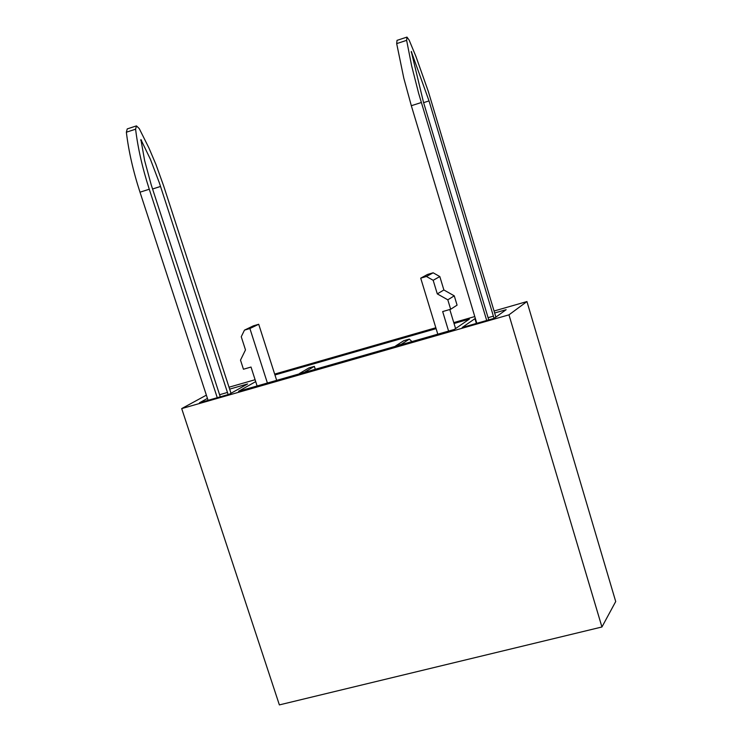<?xml version="1.0" encoding="UTF-8"?>
<svg xmlns="http://www.w3.org/2000/svg" width="742" height="742" viewBox="0 0 742 742"><rect width="100%" height="100%" fill="white"/><g stroke="black" fill="none" stroke-linecap="round" stroke-linejoin="round"><path stroke-width="1.11" d="M230.994 393.279L163.574 185.695L155.894 164.353L148.892 147.881L139.246 128.579L136.454 125.89L135.591 129.191L126.363 132.215C128.635 151.201 133.18 171.189 139.997 192.187L208.066 400.328M126.363 132.215L127.234 128.913L136.24 125.955M220.272 396.822L151.257 184.971L144.616 160.513L140.906 139.57L150.413 159.298L159.409 182.996L228.137 394.577M135.591 129.191C137.901 148.187 142.455 168.202 149.272 189.229L217.258 397.693M315.294 369.293L314.367 366.363L308.95 367.921L299.462 373.514L305.036 372.234M314.367 366.363L304.943 371.946M409.343 339.103L403.787 340.699L395.597 345.957L401.237 344.344L409.343 339.103L411.949 341.589M495.888 317.112L428.32 91.47L415.928 56.448L409.157 40.124L406.959 37.1L406.635 40.346L396.682 43.611L403.815 78.225L411.328 105.716L476.818 323.308M396.682 43.611L397.026 40.365L406.82 37.146M488.746 319.895L423.441 102.081L411.253 51.411L429.024 100.912L494.061 318.374M406.635 40.346L411.68 66.001L418.636 93.316L486.706 320.479M437.789 334.188L420.714 278.167L426.418 276.478L433.17 280.291L437.298 293.888L447.806 299.824L450.663 309.256L442.668 311.566L448.595 331.09M455.579 328.567L449.8 309.507M450.663 309.256L457.072 305.147L454.262 295.835L443.883 289.983L439.82 276.562L433.152 272.796L427.522 274.457L420.714 278.167M447.806 299.824L454.262 295.835M437.298 293.888L443.883 289.983M433.17 280.291L439.82 276.562M426.418 276.478L433.152 272.796M257.112 385.961L251.019 367.049L243.45 369.238L240.501 360.12L245.491 349.909L241.252 336.738L244.47 330.134L249.896 328.53L267.398 383.02M276.673 380.358L258.708 324.273L253.337 325.859L244.47 330.134M258.708 324.273L249.896 328.53M454.039 323.493L469.426 319.069L454.28 329.457L238.525 391.294L255.702 381.601M274.948 374.96L436.101 328.65M494.654 312.994L506.155 309.692L494.191 318.327L462.183 327.5L474.936 318.661L476.373 323.438M229.649 389.123L247.587 383.966L229.269 394.252L199.496 402.776L207.445 398.408M494.061 311.019L526.941 301.558L508.966 314.84L181.697 408.592L206.378 395.143M229.028 387.222L255.1 379.728M274.67 374.098L435.832 327.76M453.77 322.603L474.778 316.556M526.941 301.558L615.712 601.539L601.938 626.981L508.966 314.84M181.697 408.592L279.372 704.9L601.938 626.981M227.516 392.435L219.586 394.716M160.55 186.446L152.546 188.997M141.499 140.173L140.757 140.414M139.997 192.187L149.272 189.229M493.439 316.148L488.078 317.687M429.024 100.912L423.608 102.637M411.717 52.088L411.216 52.246M411.328 105.716L421.317 102.526"/></g></svg>
